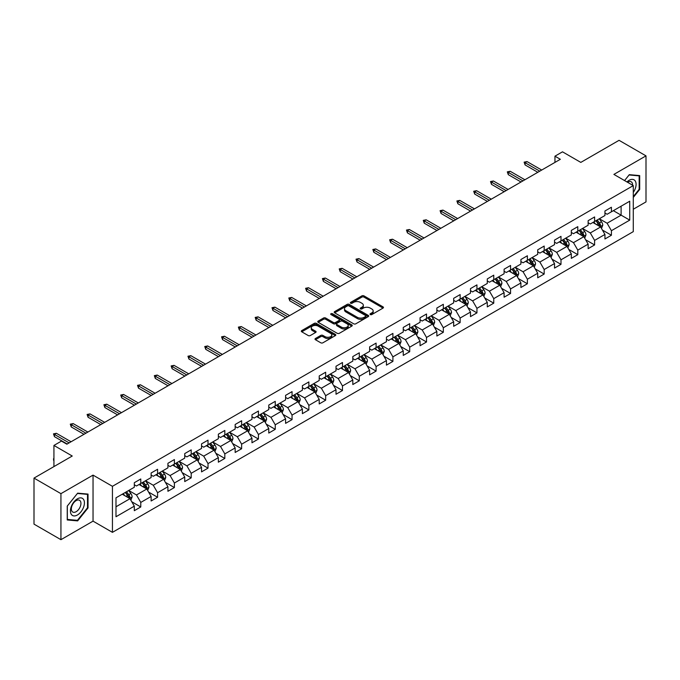<?xml version="1.0" encoding="UTF-8"?>
<svg xmlns="http://www.w3.org/2000/svg" width="680" height="680" viewBox="0 0 680 680"><rect width="100%" height="100%" fill="white"/><g stroke="black" fill="none" stroke-linecap="round" stroke-linejoin="round"><path stroke-width="1.02" d="M370.311 314.576A1.045 0.603 0 0 0 371.79 314.576L383.027 308.091A1.496 0.867 0 0 0 383.46 307.479A1.496 0.867 0 0 0 383.027 306.867L363.987 295.876A1.496 0.867 0 0 0 361.87 295.876L350.633 302.362A1.045 0.603 0 0 0 350.327 302.787A1.045 0.603 0 0 0 350.633 303.221A1.045 0.603 0 0 0 352.113 303.221L353.575 302.379A4.785 2.762 0 0 1 360.341 302.379L361.921 303.297A4.785 2.762 0 0 1 363.324 305.252A4.785 2.762 0 0 1 361.921 307.199L360.468 308.04A1.045 0.603 0 0 0 360.162 308.465A1.045 0.603 0 0 0 360.468 308.899A1.045 0.603 0 0 0 361.955 308.899L363.409 308.057A4.785 2.762 0 0 1 370.175 308.057L371.764 308.975A4.785 2.762 0 0 1 373.167 310.93A4.785 2.762 0 0 1 371.764 312.876L370.311 313.718A1.045 0.603 0 0 0 369.997 314.151A1.045 0.603 0 0 0 370.311 314.576L370.311 313.718M315.444 338.495A1.496 0.867 0 0 0 315.01 339.107A1.496 0.867 0 0 0 315.444 339.719L320.781 342.796A1.496 0.867 0 0 0 322.898 342.796L335.376 335.597A1.496 0.867 0 0 0 335.818 334.985A1.496 0.867 0 0 0 335.376 334.373L316.344 323.382A1.496 0.867 0 0 0 314.228 323.382L301.75 330.591A1.496 0.867 0 0 0 301.308 331.202A1.496 0.867 0 0 0 301.75 331.806L308.201 335.537A1.496 0.867 0 0 0 310.318 335.537L315.656 332.452A1.496 0.867 0 0 0 316.089 331.84A1.496 0.867 0 0 0 315.656 331.228L312.46 329.383A4.003 2.312 0 0 1 311.287 327.751A4.003 2.312 0 0 1 313.752 325.618A4.003 2.312 0 0 1 318.113 326.12L330.65 333.353A4.003 2.312 0 0 1 331.823 334.985A4.003 2.312 0 0 1 329.35 337.118A4.003 2.312 0 0 1 324.989 336.617L322.898 335.41A1.496 0.867 0 0 0 320.781 335.41L315.444 338.495L315.444 339.719M633.284 209.244L646 201.9L646 155.864L619.063 140.318L580.813 162.401L562.496 151.827L554.957 156.179L560.346 159.29L66.861 444.193L61.472 441.082L53.933 445.442L53.933 466.59M60.936 493.654L60.936 539.682L93.041 521.144L93.041 475.116L60.936 493.654L34 478.1L72.25 456.017L53.933 445.442M93.041 475.116L112.438 486.31L633.284 185.606L633.284 231.633L112.438 532.346L112.438 486.31M646 155.864L613.895 174.403L633.284 185.606M353.676 323.808A1.496 0.867 0 0 0 355.793 323.808L368.271 316.608A1.496 0.867 0 0 0 368.713 315.996A1.496 0.867 0 0 0 368.271 315.384L349.231 304.394A1.496 0.867 0 0 0 347.123 304.394L334.637 311.601A1.496 0.867 0 0 0 334.203 312.205A1.496 0.867 0 0 0 334.637 312.817L353.676 323.808M331.406 314.798A1.045 0.603 0 0 1 332.469 314.95L351.806 326.111L339.346 333.302A1.496 0.867 0 0 1 337.229 333.302L318.197 322.311L323.536 319.251L323.536 318.01L318.197 321.096A1.496 0.867 0 0 0 317.755 321.708A1.496 0.867 0 0 0 318.197 322.311L318.197 321.096M323.536 319.251A1.496 0.867 0 0 1 325.652 319.251L325.652 318.01A1.496 0.867 0 0 0 323.536 318.01M325.652 318.01L333.37 322.464A1.496 0.867 0 0 0 335.486 322.464L339.031 320.425A1.496 0.867 0 0 0 339.464 319.812A1.496 0.867 0 0 0 339.031 319.2L330.99 314.56A1.045 0.603 0 0 1 330.684 314.135A1.045 0.603 0 0 1 331.33 313.574A1.045 0.603 0 0 1 332.469 313.701L351.824 324.878A1.496 0.867 0 0 1 352.265 325.49A1.496 0.867 0 0 1 351.824 326.102L351.824 324.878M60.936 539.682L34 524.135L34 478.1M131.784 501.772L140.777 506.965L140.777 502.418L151.121 496.451L151.121 500.99L157.581 497.258L157.581 492.719L167.926 486.744L167.926 491.291L174.394 487.552L174.394 483.012L184.739 477.046L184.739 481.585L191.199 477.853L191.199 473.305L201.543 467.338L201.543 471.877L208.012 468.146L208.012 463.607L218.356 457.631L218.356 462.171L224.816 458.439L224.816 453.9L235.161 447.933L235.161 452.472L241.629 448.74L241.629 444.193L251.974 438.226L251.974 442.765L258.434 439.034L258.434 434.495L268.778 428.519L268.778 433.058L275.247 429.326L275.247 424.787L285.591 418.812L285.591 423.359L292.051 419.628L292.051 415.08L302.396 409.113L302.396 413.652L308.865 409.921L308.865 405.382L319.209 399.406L319.209 403.945L325.669 400.214L325.669 395.675L336.013 389.7L336.013 394.247L342.482 390.515L342.482 385.968L352.818 380.001L352.818 384.54L359.286 380.808L359.286 376.269L369.631 370.294L369.631 374.833L376.091 371.101L376.091 366.562L386.435 360.587L386.435 365.135L392.904 361.403L392.904 356.855L403.249 350.888L403.249 355.427L409.708 351.696L409.708 347.157L420.053 341.181L420.053 345.721L426.522 341.989L426.522 337.45L436.866 331.475L436.866 336.022L443.326 332.291L443.326 327.743L453.671 321.776L453.671 326.315L460.139 322.583L460.139 318.045L470.483 312.069L470.483 316.608L476.943 312.876L476.943 308.337L487.288 302.362L487.288 306.909L493.756 303.17L493.756 298.63L504.101 292.663L504.101 297.202L510.561 293.471L510.561 288.932L520.906 282.957L520.906 287.495L527.374 283.764L527.374 279.225L537.718 273.25L537.718 277.797L544.178 274.057L544.178 269.518L554.523 263.551L554.523 268.09L560.991 264.358L560.991 259.82L571.327 253.844L571.327 258.383L577.796 254.651L577.796 250.112L588.14 244.137L588.14 248.684L594.609 244.945L594.609 240.405L604.945 234.439L604.945 238.977L611.413 235.246L611.413 230.699L629.731 220.125L629.731 201.22L621.112 206.193L621.112 215.152L629.731 220.125M140.777 506.965L134.308 510.697L134.308 506.158L115.991 516.732L115.991 497.819L134.308 487.245L134.308 482.706L140.777 478.966L140.777 483.514L151.121 477.538L151.121 473L157.581 469.268L157.581 473.807L167.926 467.831L167.926 463.292L174.394 459.561L174.394 464.1L184.739 458.133L184.739 453.585L191.199 449.854L191.199 454.401L201.543 448.426L201.543 443.887L208.012 440.156L208.012 444.694L218.356 438.719L218.356 434.18L224.816 430.449L224.816 434.988L235.161 429.021L235.161 424.473L241.629 420.741L241.629 425.289L251.974 419.313L251.974 414.774L258.434 411.043L258.434 415.582L268.778 409.606L268.778 405.067L275.247 401.336L275.247 405.875L285.591 399.908L285.591 395.361L292.051 391.629L292.051 396.176L302.396 390.201L302.396 385.662L308.865 381.93L308.865 386.469L319.209 380.494L319.209 375.955L325.669 372.224L325.669 376.762L336.013 370.796L336.013 366.248L342.482 362.517L342.482 367.064L352.818 361.089L352.818 356.55L359.286 352.818L359.286 357.357L369.631 351.381L369.631 346.842L376.091 343.111L376.091 347.65L386.435 341.683L386.435 337.135L392.904 333.404L392.904 337.943L403.249 331.976L403.249 327.437L409.708 323.705L409.708 328.245L420.053 322.269L420.053 317.73L426.522 313.999L426.522 318.537L436.866 312.57L436.866 308.023L443.326 304.291L443.326 308.83L453.671 302.863L453.671 298.325L460.139 294.593L460.139 299.132L470.483 293.156L470.483 288.618L476.943 284.886L476.943 289.425L487.288 283.458L487.288 278.911L493.756 275.179L493.756 279.718L504.101 273.751L504.101 269.212L510.561 265.472L510.561 270.019L520.906 264.044L520.906 259.505L527.374 255.774L527.374 260.312L537.718 254.337L537.718 249.798L544.178 246.066L544.178 250.605L554.523 244.638L554.523 240.1L560.991 236.359L560.991 240.907L571.327 234.931L571.327 230.393L577.796 226.661L577.796 231.2L588.14 225.225L588.14 220.685L594.609 216.954L594.609 221.493L604.945 215.526L604.945 210.987L611.413 207.247L611.413 211.794L629.731 201.22M139.052 484.508L146.812 488.988L136.468 494.955L128.707 490.475M134.308 484.755L136.468 485.996L140.777 483.514M136.468 494.955L140.777 502.418M146.812 488.988L151.121 496.451M155.864 474.802L163.617 479.281L153.272 485.256L145.52 480.777M151.121 475.048L153.272 476.298L157.581 473.807M153.272 485.256L157.581 492.719M163.617 479.281L167.926 486.744M172.669 465.094L180.429 469.574L170.085 475.55L162.325 471.07M167.926 465.35L170.085 466.59L174.394 464.1M170.085 475.55L174.394 483.012M180.429 469.574L184.739 477.046M189.482 455.396L197.234 459.875L186.889 465.842L179.137 461.363M184.739 455.642L186.889 456.883L191.199 454.401M186.889 465.842L191.199 473.305M197.234 459.875L201.543 467.338M206.286 445.689L214.047 450.168L203.702 456.144L195.942 451.664M201.543 445.935L203.702 447.185L208.012 444.694M203.702 456.144L208.012 463.607M214.047 450.168L218.356 457.631M223.091 435.982L230.851 440.462L220.507 446.437L212.755 441.958M218.356 436.237L220.507 437.478L224.816 434.988M220.507 446.437L224.816 453.9M230.851 440.462L235.161 447.933M239.904 426.284L247.665 430.763L237.32 436.73L229.559 432.25M235.161 426.53L237.32 427.771L241.629 425.289M237.32 436.73L241.629 444.193M247.665 430.763L251.974 438.226M256.708 416.576L264.469 421.056L254.125 427.031L246.364 422.552M251.974 416.823L254.125 418.072L258.434 415.582M254.125 427.031L258.434 434.495M264.469 421.056L268.778 428.519M273.522 406.87L281.282 411.349L270.938 417.325L263.177 412.845M268.778 407.125L270.938 408.365L275.247 405.875M270.938 417.325L275.247 424.787M281.282 411.349L285.591 418.812M290.326 397.171L298.087 401.65L287.742 407.618L279.981 403.138M285.591 397.418L287.742 398.659L292.051 396.176M287.742 407.618L292.051 415.08M298.087 401.65L302.396 409.113M307.139 387.464L314.891 391.944L304.555 397.911L296.795 393.44M302.396 387.71L304.555 388.96L308.865 386.469M304.555 397.911L308.865 405.382M314.891 391.944L319.209 399.406M323.944 377.757L331.704 382.236L321.359 388.212L313.599 383.732M319.209 378.012L321.359 379.253L325.669 376.762M321.359 388.212L325.669 395.675M331.704 382.236L336.013 389.7M340.756 368.058L348.508 372.538L338.173 378.505L330.412 374.025M336.013 368.305L338.173 369.546L342.482 367.064M338.173 378.505L342.482 385.968M348.508 372.538L352.818 380.001M357.561 358.351L365.322 362.831L354.977 368.798L347.216 364.327M352.818 358.598L354.977 359.848L359.286 357.357M354.977 368.798L359.286 376.269M365.322 362.831L369.631 370.294M374.374 348.644L382.126 353.124L371.781 359.1L364.029 354.62M369.631 348.899L371.781 350.14L376.091 347.65M371.781 359.1L376.091 366.562M382.126 353.124L386.435 360.587M391.178 338.946L398.939 343.425L388.594 349.392L380.834 344.913M386.435 339.192L388.594 340.433L392.904 337.943M388.594 349.392L392.904 356.855M398.939 343.425L403.249 350.888M407.991 329.239L415.743 333.719L405.399 339.685L397.647 335.206M403.249 329.486L405.399 330.735L409.708 328.245M405.399 339.685L409.708 347.157M415.743 333.719L420.053 341.181M424.796 319.532L432.556 324.012L422.212 329.987L414.451 325.507M420.053 319.778L422.212 321.028L426.522 318.537M422.212 329.987L426.522 337.45M432.556 324.012L436.866 331.475M441.609 309.833L449.361 314.304L439.017 320.28L431.264 315.8M436.866 310.08L439.017 311.321L443.326 308.83M439.017 320.28L443.326 327.743M449.361 314.304L453.671 321.776M458.413 300.126L466.174 304.606L455.829 310.573L448.069 306.094M453.671 300.373L455.829 301.623L460.139 299.132M455.829 310.573L460.139 318.045M466.174 304.606L470.483 312.069M475.218 290.42L482.978 294.899L472.634 300.875L464.882 296.395M470.483 290.666L472.634 291.916L476.943 289.425M472.634 300.875L476.943 308.337M482.978 294.899L487.288 302.362M492.031 280.721L499.791 285.192L489.447 291.168L481.687 286.688M487.288 280.968L489.447 282.208L493.756 279.718M489.447 291.168L493.756 298.63M499.791 285.192L504.101 292.663M508.835 271.014L516.596 275.493L506.252 281.46L498.491 276.981M504.101 271.26L506.252 272.501L510.561 270.019M506.252 281.46L510.561 288.932M516.596 275.493L520.906 282.957M525.649 261.307L533.409 265.786L523.064 271.762L515.304 267.282M520.906 261.553L523.064 262.803L527.374 260.312M523.064 271.762L527.374 279.225M533.409 265.786L537.718 273.25M542.453 251.6L550.213 256.079L539.869 262.055L532.108 257.575M537.718 251.855L539.869 253.096L544.178 250.605M539.869 262.055L544.178 269.518M550.213 256.079L554.523 263.551M559.266 241.901L567.018 246.381L556.682 252.348L548.921 247.869M554.523 242.148L556.682 243.389L560.991 240.907M556.682 252.348L560.991 259.82M567.018 246.381L571.327 253.844M576.071 232.195L583.831 236.674L573.486 242.65L565.726 238.17M571.327 232.441L573.486 233.69L577.796 231.2M573.486 242.65L577.796 250.112M583.831 236.674L588.14 244.137M592.884 222.487L600.635 226.967L590.291 232.942L582.539 228.463M588.14 222.743L590.291 223.983L594.609 221.493M590.291 232.942L594.609 240.405M600.635 226.967L604.945 234.439M613.351 210.672L621.112 215.152L607.104 223.236L599.343 218.756M604.945 213.035L607.104 214.276L611.413 211.794M607.104 223.236L611.413 230.699M93.041 521.144L112.438 532.346M554.957 156.179L554.957 162.401M115.991 506.779L129.999 498.687L122.247 494.207M129.999 498.687L134.308 506.158M602.42 230.052L611.413 235.246M585.608 239.751L594.609 244.945M568.803 249.458L577.796 254.651M551.99 259.165L560.991 264.358M535.185 268.863L544.178 274.057M518.373 278.57L527.374 283.764M501.568 288.277L510.561 293.471M484.755 297.976L493.756 303.17M467.95 307.683L476.943 312.876M451.137 317.39L460.139 322.583M434.333 327.089L443.326 332.291M417.52 336.796L426.522 341.989M400.716 346.502L409.708 351.696M383.911 356.201L392.904 361.403M367.098 365.908L376.091 371.101M350.293 375.615L359.286 380.808M333.48 385.322L342.482 390.515M316.676 395.021L325.669 400.214M299.863 404.727L308.865 409.921M283.058 414.434L292.051 419.628M266.245 424.133L275.247 429.326M249.441 433.84L258.434 439.034M232.628 443.547L241.629 448.74M215.823 453.245L224.816 458.439M199.01 462.952L208.012 468.146M182.206 472.66L191.199 477.853M165.393 482.358L174.394 487.552M148.589 492.065L157.581 497.258M633.284 197.429L639.693 189.456L639.693 175.593L629.298 174.667L624.554 180.566M67.243 519.962L77.639 520.888L88.034 507.952L88.034 494.088L77.639 493.162L67.243 506.098L67.243 519.962M639.158 189.142L639.693 189.456M87.499 507.646L88.034 507.952M76.542 520.251L77.639 520.888M370.727 314.721L371.764 314.126A4.785 2.762 0 0 0 373.167 312.171L373.167 310.93M363.324 305.252L363.324 306.493A4.785 2.762 0 0 1 361.921 308.448L360.893 309.043M383.027 306.867L383.027 308.091L363.987 297.118A1.496 0.867 0 0 0 361.87 297.118L351.05 303.365M368.271 315.384L368.271 316.608L349.231 305.635A1.496 0.867 0 0 0 347.123 305.635L334.662 312.834M365.627 316.421A1.045 0.603 0 0 0 365.933 315.996A1.045 0.603 0 0 0 365.627 315.571L348.916 305.923A1.045 0.603 0 0 0 347.438 305.923L345.899 306.808A4.785 2.762 0 0 0 344.505 308.762A4.785 2.762 0 0 0 345.899 310.709L357.323 317.305A4.785 2.762 0 0 0 364.098 317.305L365.627 316.421L365.627 317.671A1.045 0.603 0 0 0 365.933 317.237L365.933 315.996M344.505 308.762L344.505 310.003A4.785 2.762 0 0 0 345.899 311.958L345.899 310.709M365.627 317.671L364.098 318.554A4.785 2.762 0 0 1 357.323 318.554L345.899 311.958M325.652 319.251L333.37 323.714A1.496 0.867 0 0 0 335.486 323.714L339.031 321.666A1.496 0.867 0 0 0 339.464 321.053L339.464 319.812M341.385 327.089A4.003 2.312 0 0 0 345.746 327.59A4.003 2.312 0 0 0 348.211 325.457A4.003 2.312 0 0 0 347.038 323.825L342.626 321.274A1.496 0.867 0 0 0 340.51 321.274L336.966 323.323A1.496 0.867 0 0 0 336.532 323.935A1.496 0.867 0 0 0 336.966 324.547L341.385 327.089L341.385 328.338A4.003 2.312 0 0 0 345.746 328.839A4.003 2.312 0 0 0 348.211 326.706L348.211 325.457M336.532 323.935L336.532 325.176A1.496 0.867 0 0 0 336.966 325.788L336.966 324.547M341.385 328.338L336.966 325.788M331.823 334.985L331.823 336.226A4.003 2.312 0 0 1 329.35 338.359A4.003 2.312 0 0 1 324.989 337.858L322.898 336.659A1.496 0.867 0 0 0 320.781 336.659L315.46 339.728M311.287 327.751L311.287 328.993A4.003 2.312 0 0 0 312.46 330.625L312.46 329.383M315.639 332.46L312.46 330.625M335.359 335.605L316.344 324.624A1.496 0.867 0 0 0 314.228 324.624L301.767 331.823M601.494 228.446L602.769 225.216A4.037 2.329 -120 0 0 601.486 221.774L599.259 218.807M595.383 223.932L593.869 221.918M600.015 226.61L600.593 225.386A4.037 2.329 -120 0 0 599.437 222.955L597.21 219.988M596.198 220.575L598.663 223.864A2.057 1.19 60 0 1 599.038 224.494L600.593 225.386M595.918 220.736L598.145 223.703A4.037 2.329 60 0 1 599.301 226.134M539.759 171.173L525.087 162.698L525.087 164.934L524.119 162.137L525.087 162.698L527.025 161.577L541.705 170.051M525.087 164.934L537.821 172.286M524.119 162.137L527.025 161.577M633.284 192.448A9.902 5.721 120 0 0 635.145 188.946A9.902 5.721 120 0 0 634.534 180.174A9.902 5.721 120 0 0 626.943 181.942M638.494 175.482L639.158 175.873L639.158 189.304L633.284 196.605M624.58 180.574L629.085 174.972L639.158 175.873M632.596 185.206A6.783 3.919 120 0 0 631.202 181.79A6.783 3.919 120 0 0 627.546 182.291M77.418 514.99A9.902 5.721 120 0 0 84.422 502.86A9.902 5.721 120 0 0 77.418 498.814A9.902 5.721 120 0 0 70.422 510.943A9.902 5.721 120 0 0 77.418 514.99M76.143 511.7A6.783 3.919 120 0 0 80.58 505.725A6.783 3.919 120 0 0 79.534 500.293A6.783 3.919 120 0 0 76.143 500.625A6.783 3.919 120 0 0 71.715 506.6A6.783 3.919 120 0 0 72.76 512.04A6.783 3.919 120 0 0 76.143 511.7M67.346 506.005L77.418 493.467L87.499 494.368L87.499 507.798L77.418 520.336L67.346 519.435L67.328 505.988M86.828 493.986L87.499 494.368M584.681 238.153L585.965 234.923A4.037 2.329 -120 0 0 584.673 231.48L582.454 228.514M578.578 233.639L577.065 231.625M583.202 236.317L583.78 235.093A4.037 2.329 -120 0 0 582.624 232.662L580.406 229.696M579.394 230.282L581.859 233.572A2.057 1.19 60 0 1 582.233 234.2L583.78 235.093M579.113 230.444L581.332 233.41A4.037 2.329 60 0 1 582.488 235.841M567.876 247.851L569.152 244.621A4.037 2.329 -120 0 0 567.868 241.188L565.641 238.221M561.765 243.347L560.252 241.324M566.398 246.016L566.976 244.8A4.037 2.329 -120 0 0 565.819 242.369L563.592 239.402M562.581 239.98L565.054 243.278A2.057 1.19 60 0 1 565.428 243.899L566.976 244.8M562.3 240.142L564.527 243.117A4.037 2.329 60 0 1 565.683 245.54M522.954 180.871L508.274 172.406L508.274 174.641L507.305 171.844L508.274 172.406L510.221 171.283L524.892 179.758M508.274 174.641L521.016 181.994M507.305 171.844L510.221 171.283M506.141 190.578L491.47 182.104L491.47 184.348L490.501 181.543L491.47 182.104L493.408 180.99L508.087 189.456M491.47 184.348L504.203 191.701M490.501 181.543L493.408 180.99M551.063 257.558L552.347 254.328A4.037 2.329 -120 0 0 551.055 250.886L548.837 247.919M544.961 253.045L543.447 251.03M549.585 255.723L550.163 254.499A4.037 2.329 -120 0 0 549.006 252.076L546.788 249.101M545.777 249.688L548.241 252.977A2.057 1.19 60 0 1 548.615 253.606L550.163 254.499M545.496 249.849L547.715 252.815A4.037 2.329 60 0 1 548.87 255.246M534.259 267.265L535.534 264.036A4.037 2.329 -120 0 0 534.25 260.593L532.024 257.626M528.148 262.752L526.635 260.738M532.78 265.429L533.358 264.205A4.037 2.329 -120 0 0 532.202 261.774L529.975 258.808M528.963 259.394L531.437 262.684A2.057 1.19 60 0 1 531.811 263.313L533.358 264.205M528.683 259.556L530.91 262.523A4.037 2.329 60 0 1 532.066 264.953M517.446 276.964L518.729 273.734A4.037 2.329 -120 0 0 517.438 270.3L515.219 267.333M511.343 272.459L509.83 270.445M515.976 275.128L516.553 273.912A4.037 2.329 -120 0 0 515.398 271.481L513.17 268.515M512.159 269.093L514.624 272.391A2.057 1.19 60 0 1 514.998 273.012L516.553 273.912M511.879 269.254L514.097 272.229A4.037 2.329 60 0 1 515.253 274.652M489.337 200.285L474.665 191.811L474.665 194.046L473.688 191.25L474.665 191.811L476.603 190.689L491.274 199.163M474.665 194.046L487.398 201.399M473.688 191.25L476.603 190.689M472.532 209.984L457.852 201.518L457.852 203.754L456.883 200.957L457.852 201.518L459.79 200.396L474.47 208.87M457.852 203.754L470.585 211.106M456.883 200.957L459.79 200.396M455.719 219.691L441.048 211.216L441.048 213.46L440.079 210.656L441.048 211.216L442.986 210.103L457.657 218.569M441.048 213.46L453.781 220.813M440.079 210.656L442.986 210.103M500.642 286.671L501.925 283.441A4.037 2.329 -120 0 0 500.633 280.007L498.406 277.032M494.53 282.157L493.017 280.143M499.162 284.835L499.74 283.611A4.037 2.329 -120 0 0 498.585 281.188L496.358 278.214M495.346 278.8L497.819 282.089A2.057 1.19 60 0 1 498.193 282.719L499.74 283.611M495.065 278.962L497.292 281.928A4.037 2.329 60 0 1 498.448 284.359M438.914 229.398L424.235 220.924L424.235 223.159L423.266 220.362L424.235 220.924L426.173 219.801L440.852 228.276M424.235 223.159L436.968 230.511M423.266 220.362L426.173 219.801M483.829 296.378L485.112 293.148A4.037 2.329 -120 0 0 483.82 289.705L481.601 286.739M477.725 291.865L476.212 289.85M482.358 294.542L482.936 293.318A4.037 2.329 -120 0 0 481.78 290.887L479.553 287.921M478.541 288.507L481.006 291.797A2.057 1.19 60 0 1 481.381 292.425L482.936 293.318M478.261 288.668L480.488 291.635A4.037 2.329 60 0 1 481.635 294.066M422.101 239.097L407.43 230.63L407.43 232.866L406.462 230.07L407.43 230.63L409.368 229.508L424.039 237.983M407.43 232.866L420.163 240.219M406.462 230.07L409.368 229.508M467.024 306.076L468.308 302.846A4.037 2.329 -120 0 0 467.015 299.412L464.788 296.446M460.912 301.572L459.408 299.557M465.545 304.24L466.123 303.025A4.037 2.329 -120 0 0 464.967 300.594L462.748 297.627M461.737 298.205L464.202 301.503A2.057 1.19 60 0 1 464.576 302.124L466.123 303.025M461.448 298.367L463.675 301.342A4.037 2.329 60 0 1 464.831 303.764M405.297 248.803L390.618 240.329L390.618 242.573L389.649 239.768L390.618 240.329L392.555 239.215L407.235 247.681M390.618 242.573L403.359 249.925M389.649 239.768L392.555 239.215M450.211 315.784L451.494 312.553A4.037 2.329 -120 0 0 450.211 309.12L447.984 306.144M444.108 311.27L442.595 309.255M448.74 313.947L449.318 312.724A4.037 2.329 -120 0 0 448.162 310.301L445.935 307.326M444.924 307.912L447.389 311.21A2.057 1.19 60 0 1 447.763 311.831L449.318 312.724M444.644 308.074L446.87 311.041A4.037 2.329 60 0 1 448.026 313.471M388.484 258.51L373.813 250.036L373.813 252.272L372.844 249.475L373.813 250.036L375.751 248.914L390.422 257.389M373.813 252.272L386.546 259.632M372.844 249.475L375.751 248.914M433.406 325.49L434.69 322.26A4.037 2.329 -120 0 0 433.398 318.818L431.171 315.851M427.295 320.977L425.791 318.962M431.927 323.654L432.505 322.43A4.037 2.329 -120 0 0 431.35 320L429.131 317.033M428.12 317.62L430.584 320.909A2.057 1.19 60 0 1 430.958 321.538L432.505 322.43M427.83 317.781L430.058 320.748A4.037 2.329 60 0 1 431.214 323.178M371.679 268.209L357 259.743L357 261.978L356.031 259.182L357 259.743L358.938 258.621L373.618 267.096M357 261.978L369.741 269.331M356.031 259.182L358.938 258.621M416.594 335.189L417.877 331.959A4.037 2.329 -120 0 0 416.594 328.525L414.366 325.558M410.49 330.684L408.977 328.67M415.123 333.353L415.701 332.137A4.037 2.329 -120 0 0 414.545 329.707L412.318 326.74M411.306 327.318L413.772 330.616A2.057 1.19 60 0 1 414.146 331.236L415.701 332.137M411.026 327.488L413.253 330.454A4.037 2.329 60 0 1 414.409 332.885M354.866 277.916L340.195 269.442L340.195 271.685L339.226 268.889L340.195 269.442L342.133 268.328L356.804 276.794M340.195 271.685L352.928 279.038M339.226 268.889L342.133 268.328M399.789 344.896L401.072 341.666A4.037 2.329 -120 0 0 399.78 338.232L397.562 335.257M393.677 340.391L392.173 338.368M398.31 343.06L398.888 341.836A4.037 2.329 -120 0 0 397.732 339.413L395.513 336.438M394.502 337.025L396.967 340.323A2.057 1.19 60 0 1 397.341 340.944L398.888 341.836M394.221 337.186L396.44 340.153A4.037 2.329 60 0 1 397.596 342.584M338.062 287.623L323.382 279.149L323.382 281.392L322.413 278.587L323.382 279.149L325.329 278.026L340 286.501M323.382 281.392L336.124 288.745M322.413 278.587L325.329 278.026M382.976 354.603L384.26 351.373A4.037 2.329 -120 0 0 382.976 347.93L380.749 344.964M376.873 350.089L375.36 348.075M381.505 352.767L382.083 351.543A4.037 2.329 -120 0 0 380.927 349.112L378.7 346.146M377.689 346.732L380.154 350.022A2.057 1.19 60 0 1 380.528 350.65L382.083 351.543M377.409 346.894L379.635 349.86A4.037 2.329 60 0 1 380.791 352.291M321.249 297.33L306.578 288.856L306.578 291.091L305.609 288.295L306.578 288.856L308.516 287.733L323.195 296.208M306.578 291.091L319.311 298.444M305.609 288.295L308.516 287.733M366.171 364.301L367.455 361.072A4.037 2.329 -120 0 0 366.163 357.637L363.945 354.671M360.06 359.796L358.555 357.782M364.692 362.466L365.271 361.25A4.037 2.329 -120 0 0 364.115 358.819L361.896 355.852M360.885 356.43L363.35 359.728A2.057 1.19 60 0 1 363.724 360.349L365.271 361.25M360.604 356.6L362.822 359.567A4.037 2.329 60 0 1 363.978 361.998M304.445 307.028L289.765 298.554L289.765 300.798L288.796 298.001L289.765 298.554L291.712 297.44L306.382 305.906M289.765 300.798L302.506 308.15M288.796 298.001L291.712 297.44M349.367 374.008L350.642 370.778A4.037 2.329 -120 0 0 349.358 367.344L347.131 364.37M343.255 369.503L341.743 367.48M347.888 372.173L348.466 370.949A4.037 2.329 -120 0 0 347.31 368.526L345.083 365.551M344.072 366.137L346.545 369.435A2.057 1.19 60 0 1 346.911 370.056L348.466 370.949M343.791 366.299L346.018 369.274A4.037 2.329 60 0 1 347.174 371.697M287.631 316.736L272.96 308.261L272.96 310.505L271.991 307.7L272.96 308.261L274.899 307.139L289.578 315.613M272.96 310.505L285.694 317.857M271.991 307.7L274.899 307.139M332.554 383.716L333.837 380.486A4.037 2.329 -120 0 0 332.546 377.043L330.327 374.076M326.451 379.202L324.938 377.188M331.075 381.879L331.653 380.655A4.037 2.329 -120 0 0 330.497 378.225L328.278 375.258M327.267 375.844L329.732 379.134A2.057 1.19 60 0 1 330.106 379.763L331.653 380.655M326.986 376.006L329.205 378.973A4.037 2.329 60 0 1 330.361 381.403M270.827 326.442L256.148 317.968L256.148 320.203L255.178 317.407L256.148 317.968L258.094 316.846L272.765 325.32M256.148 320.203L268.889 327.556M255.178 317.407L258.094 316.846M315.75 393.414L317.024 390.192A4.037 2.329 -120 0 0 315.741 386.75L313.514 383.784M309.638 388.909L308.125 386.894M314.271 391.578L314.849 390.363A4.037 2.329 -120 0 0 313.692 387.931L311.466 384.965M310.454 385.543L312.927 388.841A2.057 1.19 60 0 1 313.301 389.462L314.849 390.363M310.173 385.713L312.4 388.679A4.037 2.329 60 0 1 313.556 391.111M254.014 336.141L239.343 327.666L239.343 329.911L238.374 327.114L239.343 327.666L241.281 326.553L255.96 335.019M239.343 329.911L252.076 337.263M238.374 327.114L241.281 326.553M298.936 403.121L300.22 399.891A4.037 2.329 -120 0 0 298.928 396.457L296.709 393.482M292.833 398.616L291.32 396.593M297.457 401.285L298.036 400.061A4.037 2.329 -120 0 0 296.888 397.638L294.661 394.663M293.649 395.25L296.115 398.548A2.057 1.19 60 0 1 296.488 399.168L298.036 400.061M293.369 395.411L295.587 398.387A4.037 2.329 60 0 1 296.743 400.809M237.209 345.848L222.538 337.374L222.538 339.618L221.561 336.812L222.538 337.374L224.476 336.251L239.148 344.726M222.538 339.618L235.272 346.97M221.561 336.812L224.476 336.251M282.132 412.828L283.407 409.598A4.037 2.329 -120 0 0 282.124 406.155L279.897 403.189M276.021 408.315L274.507 406.3M280.653 410.992L281.231 409.768A4.037 2.329 -120 0 0 280.075 407.337L277.848 404.37M276.837 404.957L279.31 408.247A2.057 1.19 60 0 1 279.684 408.875L281.231 409.768M276.556 405.118L278.783 408.085A4.037 2.329 60 0 1 279.939 410.516M220.405 355.555L205.725 347.08L205.725 349.316L204.756 346.519L205.725 347.08L207.663 345.958L222.343 354.433M205.725 349.316L218.458 356.668M204.756 346.519L207.663 345.958M265.319 422.526L266.602 419.305A4.037 2.329 -120 0 0 265.31 415.863L263.092 412.896M259.216 418.022L257.703 416.007M263.849 420.699L264.426 419.475A4.037 2.329 -120 0 0 263.271 417.044L261.043 414.077M260.032 414.664L262.497 417.953A2.057 1.19 60 0 1 262.871 418.574L264.426 419.475M259.751 414.825L261.97 417.792A4.037 2.329 60 0 1 263.126 420.223M203.592 365.253L188.921 356.779L188.921 359.023L187.952 356.226L188.921 356.779L190.859 355.666L205.53 364.14M188.921 359.023L201.654 366.375M187.952 356.226L190.859 355.666M248.514 432.233L249.798 429.003A4.037 2.329 -120 0 0 248.506 425.57L246.279 422.594M242.403 427.728L240.899 425.705M247.035 430.398L247.613 429.173A4.037 2.329 -120 0 0 246.457 426.751L244.23 423.784M243.219 424.363L245.692 427.661A2.057 1.19 60 0 1 246.066 428.281L247.613 429.173M242.939 424.524L245.166 427.499A4.037 2.329 60 0 1 246.322 429.921M186.787 374.96L172.108 366.486L172.108 368.73L171.139 365.925L172.108 366.486L174.046 365.364L188.725 373.839M172.108 368.73L184.841 376.082M171.139 365.925L174.046 365.364M231.701 441.94L232.985 438.71A4.037 2.329 -120 0 0 231.693 435.268L229.475 432.301M225.599 437.427L224.085 435.412M230.231 440.104L230.809 438.881A4.037 2.329 -120 0 0 229.653 436.45L227.426 433.483M226.415 434.07L228.879 437.359A2.057 1.19 60 0 1 229.253 437.988L230.809 438.881M226.134 434.231L228.361 437.197A4.037 2.329 60 0 1 229.517 439.629M169.975 384.668L155.304 376.193L155.304 378.428L154.334 375.632L155.304 376.193L157.242 375.071L171.912 383.546M155.304 378.428L168.036 385.781M154.334 375.632L157.242 375.071M214.897 451.639L216.18 448.417A4.037 2.329 -120 0 0 214.888 444.975L212.661 442.008M208.785 447.134L207.281 445.119M213.418 449.812L213.996 448.587A4.037 2.329 -120 0 0 212.84 446.156L210.621 443.19M209.61 443.776L212.075 447.066A2.057 1.19 60 0 1 212.449 447.695L213.996 448.587M209.321 443.938L211.548 446.904A4.037 2.329 60 0 1 212.704 449.335M153.17 394.366L138.49 385.9L138.49 388.135L137.522 385.339L138.49 385.9L140.429 384.778L155.108 393.252M138.49 388.135L151.232 395.488M137.522 385.339L140.429 384.778M198.084 461.346L199.368 458.116A4.037 2.329 -120 0 0 198.084 454.682L195.857 451.707M191.981 456.841L190.468 454.818M196.613 459.51L197.191 458.294A4.037 2.329 -120 0 0 196.035 455.863L193.808 452.897M192.797 453.475L195.262 456.773A2.057 1.19 60 0 1 195.636 457.394L197.191 458.294M192.517 453.637L194.744 456.612A4.037 2.329 60 0 1 195.899 459.034M136.357 404.073L121.686 395.599L121.686 397.842L120.717 395.037L121.686 395.599L123.624 394.476L138.295 402.951M121.686 397.842L134.419 405.195M120.717 395.037L123.624 394.476M181.28 471.053L182.563 467.823A4.037 2.329 -120 0 0 181.271 464.381L179.044 461.414M175.168 466.539L173.663 464.525M179.8 469.217L180.379 467.993A4.037 2.329 -120 0 0 179.222 465.562L177.004 462.596M175.993 463.182L178.457 466.471A2.057 1.19 60 0 1 178.831 467.1L180.379 467.993M175.712 463.344L177.93 466.31A4.037 2.329 60 0 1 179.087 468.741M119.552 413.78L104.873 405.305L104.873 407.541L103.904 404.745L104.873 405.305L106.811 404.183L121.49 412.658M104.873 407.541L117.615 414.894M103.904 404.745L106.811 404.183M164.466 480.752L165.75 477.53A4.037 2.329 -120 0 0 164.466 474.087L162.239 471.121M158.363 476.246L156.851 474.232M162.996 478.924L163.574 477.7A4.037 2.329 -120 0 0 162.418 475.269L160.191 472.302M159.18 472.889L161.644 476.179A2.057 1.19 60 0 1 162.019 476.808L163.574 477.7M158.899 473.05L161.126 476.017A4.037 2.329 60 0 1 162.282 478.448M102.74 423.478L88.069 415.012L88.069 417.248L87.099 414.451L88.069 415.012L90.007 413.89L104.678 422.365M88.069 417.248L100.802 424.6M87.099 414.451L90.007 413.89M147.662 490.458L148.945 487.228A4.037 2.329 -120 0 0 147.654 483.794L145.435 480.828M141.55 485.954L140.046 483.93M146.183 488.623L146.761 487.407A4.037 2.329 -120 0 0 145.605 484.976L143.386 482.01M142.375 482.587L144.84 485.885A2.057 1.19 60 0 1 145.214 486.506L146.761 487.407M142.094 482.749L144.313 485.724A4.037 2.329 60 0 1 145.469 488.146M85.935 433.185L71.255 424.711L71.255 426.955L70.286 424.15L71.255 424.711L73.202 423.598L87.873 432.063M71.255 426.955L83.997 434.308M70.286 424.15L73.202 423.598M130.857 500.165L132.132 496.935A4.037 2.329 -120 0 0 130.849 493.493L128.622 490.526M124.746 495.652L123.233 493.637M129.379 498.329L129.956 497.106A4.037 2.329 -120 0 0 128.8 494.683L126.573 491.708M125.562 492.294L128.027 495.584A2.057 1.19 60 0 1 128.401 496.213L129.956 497.106M125.281 492.456L127.508 495.423A4.037 2.329 60 0 1 128.665 497.853M53.933 460.708L53.482 459.986L53.933 458.481M53.933 459L53.482 458.737M69.122 442.892L54.451 434.418L54.451 436.654L53.482 433.857L54.451 434.418L56.389 433.296L71.069 441.771M54.451 436.654L67.184 444.006M53.482 433.857L56.389 433.296M371.764 314.126L371.764 312.876M360.468 308.899L360.468 308.04M361.921 308.448L361.921 307.199M350.633 303.221L350.633 302.362M361.87 297.118L361.87 295.876M363.987 297.118L363.987 295.876M334.637 312.817L334.637 311.601M347.123 305.635L347.123 304.394M349.231 305.635L349.231 304.394M357.323 318.554L357.323 317.305M364.098 318.554L364.098 317.305M333.37 323.714L333.37 322.464M335.486 323.714L335.486 322.464M339.031 321.666L339.031 320.425M332.469 314.95L332.469 313.701M320.781 336.659L320.781 335.41M322.898 336.659L322.898 335.41M324.989 337.858L324.989 336.617M315.656 332.452L315.656 331.228M301.75 331.806L301.75 330.591M314.228 324.624L314.228 323.382M316.344 324.624L316.344 323.382M335.376 335.597L335.376 334.373M600.236 226.737L602.744 225.292M599.437 222.955L601.486 221.774M596.564 224.621L598.145 223.703M583.432 236.445L585.939 235M582.624 232.662L584.673 231.48M579.751 234.32L581.332 233.41M566.627 246.151L569.126 244.706M565.819 242.369L567.868 241.188M562.946 244.026L564.527 243.117M549.814 255.85L552.321 254.405M549.006 252.076L551.055 250.886M546.142 253.733L547.715 252.815M533.01 265.557L535.509 264.112M532.202 261.774L534.25 260.593M529.329 263.432L530.91 262.523M516.196 275.264L518.704 273.819M515.398 271.481L517.438 270.3M512.524 273.139L514.097 272.229M499.392 284.962L501.891 283.517M498.585 281.188L500.633 280.007M495.712 282.846L497.292 281.928M482.579 294.67L485.087 293.225M481.78 290.887L483.82 289.705M478.907 292.545L480.488 291.635M465.774 304.376L468.273 302.931M464.967 300.594L467.015 299.412M462.094 302.251L463.675 301.342M448.962 314.075L451.469 312.63M448.162 310.301L450.211 309.12M445.289 311.958L446.87 311.041M432.157 323.782L434.664 322.337M431.35 320L433.398 318.818M428.476 321.657L430.058 320.748M415.344 333.489L417.851 332.044M414.545 329.707L416.594 328.525M411.672 331.364L413.253 330.454M398.539 343.188L401.047 341.743M397.732 339.413L399.78 338.232M394.859 341.071L396.44 340.153M381.726 352.894L384.234 351.45M380.927 349.112L382.976 347.93M378.054 350.769L379.635 349.86M364.922 362.601L367.429 361.156M364.115 358.819L366.163 357.637M361.241 360.476L362.822 359.567M348.118 372.3L350.616 370.855M347.31 368.526L349.358 367.344M344.437 370.183L346.018 369.274M331.304 382.007L333.812 380.562M330.497 378.225L332.546 377.043M327.632 379.882L329.205 378.973M314.5 391.714L316.999 390.269M313.692 387.931L315.741 386.75M310.82 389.589L312.4 388.679M297.687 401.421L300.195 399.967M296.888 397.638L298.928 396.457M294.015 399.296L295.587 398.387M280.882 411.12L283.381 409.675M280.075 407.337L282.124 406.155M277.202 408.995L278.783 408.085M264.07 420.826L266.577 419.381M263.271 417.044L265.31 415.863M260.398 418.701L261.97 417.792M247.265 430.534L249.764 429.08M246.457 426.751L248.506 425.57M243.584 428.409L245.166 427.499M230.452 440.232L232.959 438.787M229.653 436.45L231.693 435.268M226.78 438.115L228.361 437.197M213.647 449.939L216.155 448.494M212.84 446.156L214.888 444.975M209.967 447.814L211.548 446.904M196.834 459.646L199.342 458.192M196.035 455.863L198.084 454.682M193.162 457.521L194.744 456.612M180.03 469.344L182.537 467.899M179.222 465.562L181.271 464.381M176.35 467.228L177.93 466.31M163.217 479.052L165.725 477.606M162.418 475.269L164.466 474.087M159.545 476.927L161.126 476.017M146.412 488.758L148.92 487.305M145.605 484.976L147.654 483.794M142.732 486.633L144.313 485.724M129.6 498.457L132.107 497.012M128.8 494.683L130.849 493.493M125.927 496.34L127.508 495.423"/></g></svg>
